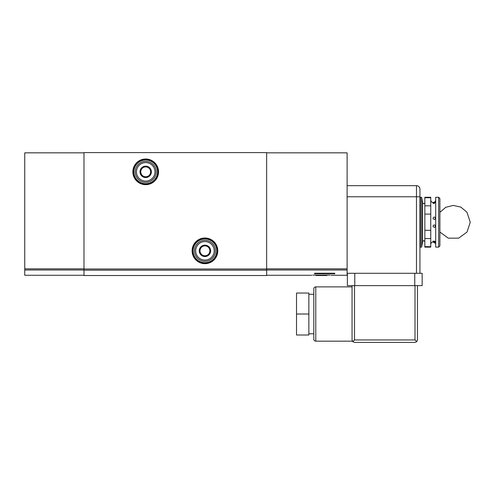 <?xml version="1.0" encoding="UTF-8"?>
<svg xmlns="http://www.w3.org/2000/svg" width="495" height="495" viewBox="0 0 495 495"><rect width="100%" height="100%" fill="white"/><g stroke="black" fill="none" stroke-linecap="round" stroke-linejoin="round"><path stroke-width="0.74" d="M330.091 275.096L312.809 275.096C311.473 275.319 311.473 275.319 312.809 275.096C311.473 275.319 311.473 275.319 312.809 275.096M354.773 285.634L354.773 273.296L347.366 273.296L347.366 285.634L422.161 285.634L422.161 273.296L347.119 273.296L347.119 275.269L331.019 275.257M314.535 273.246L314.535 273.772L314.535 273.246L334.781 273.246L334.781 273.772L314.535 273.772M266.65 270.159L266.65 152.59L83.989 152.59L83.989 275.517L266.65 275.517L266.65 270.159L83.989 270.159M347.119 273.296L347.119 152.837L266.65 152.837M83.989 275.269L24.75 275.269L24.75 152.837L83.989 152.837M133.359 171.845A12.344 12.344 0 0 0 151.872 182.531A12.344 12.344 0 0 0 151.872 161.153A12.344 12.344 0 0 0 133.359 171.845A12.344 12.344 0 0 0 151.872 182.531A12.344 12.344 0 0 0 151.872 161.153A12.344 12.344 0 0 0 133.359 171.845M192.598 250.835A12.344 12.344 0 0 0 211.111 261.521A12.344 12.344 0 0 0 211.111 240.143A12.344 12.344 0 0 0 192.598 250.835A12.344 12.344 0 0 0 211.111 261.521A12.344 12.344 0 0 0 211.111 240.143A12.344 12.344 0 0 0 192.598 250.835M326.892 275.096L326.892 275.517L316.008 275.517L316.008 275.096M326.632 275.096L326.632 275.517M321.447 275.096L321.447 275.517M334.781 273.772L334.781 273.246M200.005 247.983L204.942 245.13L209.88 247.983L209.88 253.681L204.942 256.534L200.005 253.681L200.005 247.983A5.699 5.699 0 0 1 209.88 247.983A5.699 5.699 0 0 1 204.942 256.534A5.699 5.699 0 0 1 200.005 247.983L200.005 253.681L204.942 256.534L209.88 253.681L209.88 247.983L207.411 246.56A4.938 4.938 0 0 1 207.411 255.111A4.938 4.938 0 0 1 200.005 250.835A4.938 4.938 0 0 1 202.474 246.56L200.005 247.983M195.686 250.835A9.257 9.257 0 0 1 209.571 242.816A9.257 9.257 0 0 1 209.571 258.848A9.257 9.257 0 0 1 195.686 250.835M194.448 250.835A10.488 10.488 0 0 1 210.189 241.746A10.488 10.488 0 0 1 210.189 259.918A10.488 10.488 0 0 1 194.448 250.835M202.474 246.56A4.938 4.938 0 0 1 207.411 246.56L204.942 245.13L202.474 246.56M140.766 168.993L145.703 166.147L150.635 168.993L150.635 174.692L145.703 177.544L140.766 174.692L140.766 168.993A5.699 5.699 0 0 1 150.635 168.993A5.699 5.699 0 0 1 145.703 177.544A5.699 5.699 0 0 1 140.766 168.993L140.766 174.692L145.703 177.544L150.635 174.692L150.635 168.993L148.166 167.57A4.938 4.938 0 0 1 148.166 176.121A4.938 4.938 0 0 1 140.766 171.845A4.938 4.938 0 0 1 143.234 167.57L140.766 168.993M136.447 171.845A9.257 9.257 0 0 1 150.332 163.826A9.257 9.257 0 0 1 150.332 179.858A9.257 9.257 0 0 1 136.447 171.845M135.209 171.845A10.488 10.488 0 0 1 150.944 162.762A10.488 10.488 0 0 1 150.944 180.929A10.488 10.488 0 0 1 135.209 171.845M143.234 167.57A4.938 4.938 0 0 1 148.166 167.57L145.703 166.147L143.234 167.57M416.481 273.296L416.481 185.668A3.459 3.459 0 0 1 419.939 189.121L419.939 273.296L419.939 196.775L347.119 196.775L347.119 185.668L416.481 185.668A3.459 3.459 0 0 1 419.939 189.121L419.939 196.775M420.391 197.27L419.939 197.759L419.939 246.64L420.391 247.129L421.622 247.129L421.622 197.27L420.391 197.27L420.391 247.129M430.755 197.734L424.834 197.734L424.834 197.27L430.755 197.27L430.755 214.106L424.834 214.106L424.834 247.129L430.755 247.129L430.755 246.665L424.834 246.665M430.755 205.827L424.834 205.827L424.834 214.106M430.755 214.106L430.755 238.571L424.834 238.571M430.755 230.293L424.834 230.293M430.755 238.571L430.755 246.665M435.693 244.412L435.445 243.33L432.976 241.956C431.609 242.21 430.873 243.026 430.755 244.412M435.408 225.831C434.536 224.544 433.725 224.65 432.976 226.147C434.183 227.824 434.994 227.719 435.408 225.831M435.439 218.122C434.759 216.655 433.942 216.699 432.976 218.252C433.973 219.891 434.796 219.848 435.439 218.122M434.697 241.251L432.976 241.121L435.445 242.55L434.697 241.251M435.439 201.818L432.976 203.278C434.028 203.773 434.851 203.297 435.445 201.836L435.439 201.818M430.755 199.986C430.873 201.372 431.609 202.189 432.976 202.443C433.954 202.517 434.777 202.059 435.445 201.057L435.693 199.986M424.834 197.734L424.834 205.827M435.693 222.199L435.693 247.129L438.657 247.129L438.657 197.27L435.693 197.27L435.693 222.199M438.657 197.27L439.888 198.501L439.888 245.897L438.657 247.129M352.056 339.941C352.415 341.587 352.415 341.587 352.056 339.941L352.056 285.634L352.056 339.941L352.78 341.686L354.525 339.941L354.525 285.634M417.471 285.634L417.471 339.941L416.747 341.686L415.002 342.41L354.525 342.41L352.78 341.686M416.747 341.686L415.002 339.941L354.525 339.941M308.861 294.278L313.799 294.278L313.799 339.199L313.799 288.845C313.917 287.644 314.572 286.989 315.773 286.871L315.773 341.173C314.572 341.055 313.917 340.399 313.799 339.199M296.517 314.022L296.517 293.04L308.861 293.04L308.861 335.004L296.517 335.004L296.517 314.022L308.861 314.022M347.119 269.998L266.65 269.998M192.103 250.835A12.833 12.833 0 0 0 211.359 261.948A12.833 12.833 0 0 0 211.359 239.716A12.833 12.833 0 0 0 192.103 250.835M132.864 171.845A12.833 12.833 0 0 0 152.12 182.958A12.833 12.833 0 0 0 152.12 160.726A12.833 12.833 0 0 0 132.864 171.845M266.65 268.989L83.989 268.989M347.119 268.828L266.65 268.828M24.75 268.828L83.989 268.828M24.75 269.998L83.989 269.998M133.854 171.845A11.849 11.849 0 0 0 151.625 182.104A11.849 11.849 0 0 0 151.625 161.58A11.849 11.849 0 0 0 133.854 171.845M193.093 250.835A11.849 11.849 0 0 0 210.864 261.094A11.849 11.849 0 0 0 210.864 240.57A11.849 11.849 0 0 0 193.093 250.835M416.481 185.668A3.459 3.459 0 0 1 419.939 189.121A3.459 3.459 0 0 0 416.481 185.668M421.622 197.27L422.588 202.74L422.588 241.659L421.622 247.129M415.002 339.941L415.002 285.634M414.754 285.634L414.754 273.296M311.807 275.269L266.65 275.269M439.888 212.336L445.772 207.287L453.272 205.419L460.808 207.108L466.964 212.225L470.25 222.199L467.045 232.062L458.648 238.157L448.278 238.157L439.888 232.062M422.588 241.659C423.454 240.391 424.203 240.459 424.834 241.851M422.588 202.74C423.454 204.008 424.203 203.94 424.834 202.548M352.056 286.871L315.773 286.871M352.39 341.173L315.773 341.173M313.799 333.772L308.861 333.772"/></g></svg>
